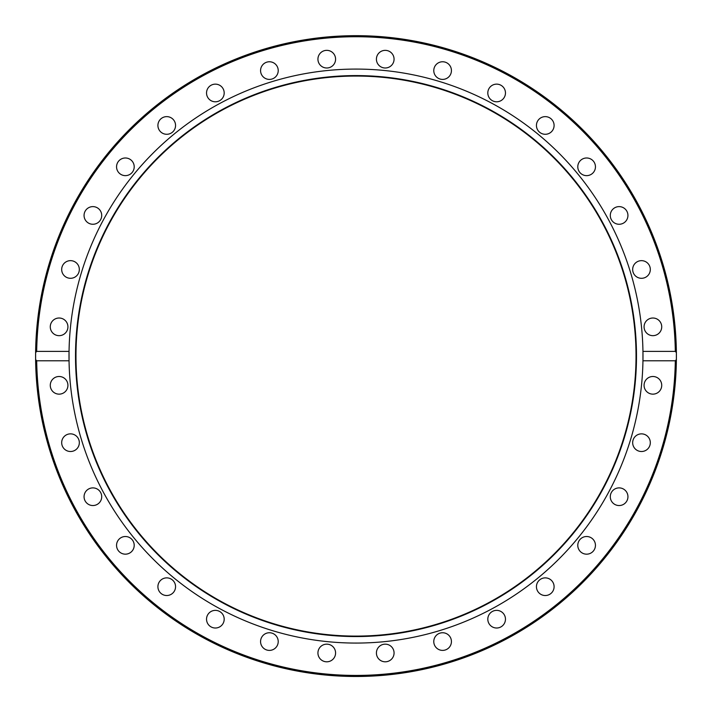 <?xml version="1.0" encoding="UTF-8"?>
<svg xmlns="http://www.w3.org/2000/svg" width="712" height="712" viewBox="0 0 712 712"><rect width="100%" height="100%" fill="white"/><g stroke="black" fill="none" stroke-linecap="round" stroke-linejoin="round"><path stroke-width="1.07" d="M642.954 351.461A286.998 286.998 0 0 1 642.954 360.779L642.954 351.381L675.314 351.381L676.382 352.591L676.382 359.56L675.314 360.779L642.954 360.779A286.998 286.998 0 0 1 356 643.069A286.998 286.998 0 0 1 69.046 360.779L36.686 360.779L35.618 359.56L35.618 352.591L36.686 351.381L69.046 351.381L69.046 360.779M69.046 360.699A286.998 286.998 0 0 1 356 69.082A286.998 286.998 0 0 1 642.954 351.381M450.758 73.959A8.82 8.82 0 0 1 439.224 78.738A8.82 8.82 0 0 1 434.453 67.213A8.82 8.82 0 0 1 445.979 62.434A8.82 8.82 0 0 1 450.758 73.959M503.971 97.873A8.82 8.82 0 0 1 491.734 100.303A8.82 8.82 0 0 1 489.295 88.066A8.82 8.82 0 0 1 501.542 85.627A8.82 8.82 0 0 1 503.971 97.873M551.506 131.702A8.82 8.82 0 0 1 539.029 131.702A8.82 8.82 0 0 1 539.029 119.215A8.82 8.82 0 0 1 551.506 119.215A8.82 8.82 0 0 1 551.506 131.702M591.521 174.155A8.82 8.82 0 0 1 579.283 171.717A8.82 8.82 0 0 1 581.713 159.479A8.82 8.82 0 0 1 593.959 161.909A8.82 8.82 0 0 1 591.521 174.155M622.493 223.595A8.82 8.82 0 0 1 610.958 218.815A8.82 8.82 0 0 1 615.738 207.29A8.82 8.82 0 0 1 627.263 212.069A8.82 8.82 0 0 1 622.493 223.595M643.212 278.134A8.82 8.82 0 0 1 632.834 271.201A8.82 8.82 0 0 1 639.768 260.823A8.82 8.82 0 0 1 650.145 267.757A8.82 8.82 0 0 1 643.212 278.134M652.904 335.663A8.82 8.82 0 0 1 644.075 326.835A8.82 8.82 0 0 1 652.904 318.015A8.82 8.82 0 0 1 661.724 326.835A8.82 8.82 0 0 1 652.904 335.663M60.823 318.184A8.82 8.82 0 0 1 67.756 328.561A8.82 8.82 0 0 1 57.378 335.494A8.82 8.82 0 0 1 50.445 325.117A8.82 8.82 0 0 1 60.823 318.184M73.888 261.322A8.82 8.82 0 0 1 78.658 272.856A8.82 8.82 0 0 1 67.133 277.627A8.82 8.82 0 0 1 62.353 266.101A8.82 8.82 0 0 1 73.888 261.322M97.793 208.109A8.82 8.82 0 0 1 100.223 220.346A8.82 8.82 0 0 1 87.985 222.776A8.82 8.82 0 0 1 85.547 210.538A8.82 8.82 0 0 1 97.793 208.109M131.622 160.574A8.82 8.82 0 0 1 131.622 173.052A8.82 8.82 0 0 1 119.144 173.052A8.82 8.82 0 0 1 119.144 160.574A8.82 8.82 0 0 1 131.622 160.574M174.075 120.559A8.82 8.82 0 0 1 171.636 132.797A8.82 8.82 0 0 1 159.399 130.358A8.82 8.82 0 0 1 161.829 118.121A8.82 8.82 0 0 1 174.075 120.559M223.515 89.587A8.82 8.82 0 0 1 218.744 101.122A8.82 8.82 0 0 1 207.21 96.343A8.82 8.82 0 0 1 211.989 84.817A8.82 8.82 0 0 1 223.515 89.587M278.054 68.868A8.82 8.82 0 0 1 271.121 79.237A8.82 8.82 0 0 1 260.743 72.304A8.82 8.82 0 0 1 267.676 61.935A8.82 8.82 0 0 1 278.054 68.868M393.896 60.894A8.82 8.82 0 0 1 383.519 67.827A8.82 8.82 0 0 1 376.586 57.458A8.82 8.82 0 0 1 386.963 50.525A8.82 8.82 0 0 1 393.896 60.894M335.583 59.176A8.82 8.82 0 0 1 326.755 67.996A8.82 8.82 0 0 1 317.935 59.176A8.82 8.82 0 0 1 326.755 50.347A8.82 8.82 0 0 1 335.583 59.176M676.382 352.591A320.4 320.4 0 0 0 356 35.68A320.4 320.4 0 0 0 35.618 352.591M654.622 376.666A8.82 8.82 0 0 1 661.555 387.043A8.82 8.82 0 0 1 651.177 393.976A8.82 8.82 0 0 1 644.244 383.599A8.82 8.82 0 0 1 654.622 376.666M644.867 434.534A8.82 8.82 0 0 1 649.647 446.059A8.82 8.82 0 0 1 638.112 450.838A8.82 8.82 0 0 1 633.342 439.304A8.82 8.82 0 0 1 644.867 434.534M624.015 489.375A8.82 8.82 0 0 1 626.453 501.622A8.82 8.82 0 0 1 614.207 504.052A8.82 8.82 0 0 1 611.777 491.814A8.82 8.82 0 0 1 624.015 489.375M592.856 539.1A8.82 8.82 0 0 1 592.856 551.586A8.82 8.82 0 0 1 580.378 551.586A8.82 8.82 0 0 1 580.378 539.1A8.82 8.82 0 0 1 592.856 539.1M552.601 581.793A8.82 8.82 0 0 1 550.171 594.039A8.82 8.82 0 0 1 537.925 591.601A8.82 8.82 0 0 1 540.364 579.363A8.82 8.82 0 0 1 552.601 581.793M504.79 615.818A8.82 8.82 0 0 1 500.011 627.343A8.82 8.82 0 0 1 488.485 622.564A8.82 8.82 0 0 1 493.256 611.038A8.82 8.82 0 0 1 504.79 615.818M451.257 639.848A8.82 8.82 0 0 1 444.324 650.225A8.82 8.82 0 0 1 433.946 643.292A8.82 8.82 0 0 1 440.879 632.915A8.82 8.82 0 0 1 451.257 639.848M394.065 652.984A8.82 8.82 0 0 1 385.245 661.804A8.82 8.82 0 0 1 376.417 652.984A8.82 8.82 0 0 1 385.245 644.155A8.82 8.82 0 0 1 394.065 652.984M335.414 654.702A8.82 8.82 0 0 1 325.037 661.635A8.82 8.82 0 0 1 318.104 651.258A8.82 8.82 0 0 1 328.481 644.324A8.82 8.82 0 0 1 335.414 654.702M277.547 644.947A8.82 8.82 0 0 1 266.021 649.727A8.82 8.82 0 0 1 261.242 638.192A8.82 8.82 0 0 1 272.776 633.422A8.82 8.82 0 0 1 277.547 644.947M222.705 624.095A8.82 8.82 0 0 1 210.458 626.524A8.82 8.82 0 0 1 208.029 614.287A8.82 8.82 0 0 1 220.266 611.857A8.82 8.82 0 0 1 222.705 624.095M172.971 592.936A8.82 8.82 0 0 1 160.494 592.936A8.82 8.82 0 0 1 160.494 580.458A8.82 8.82 0 0 1 172.971 580.458A8.82 8.82 0 0 1 172.971 592.936M130.278 552.681A8.82 8.82 0 0 1 118.041 550.243A8.82 8.82 0 0 1 120.479 538.005A8.82 8.82 0 0 1 132.717 540.444A8.82 8.82 0 0 1 130.278 552.681M96.262 504.87A8.82 8.82 0 0 1 84.737 500.091A8.82 8.82 0 0 1 89.507 488.566A8.82 8.82 0 0 1 101.042 493.336A8.82 8.82 0 0 1 96.262 504.87M72.232 451.337A8.82 8.82 0 0 1 61.855 444.404A8.82 8.82 0 0 1 68.788 434.026A8.82 8.82 0 0 1 79.166 440.959A8.82 8.82 0 0 1 72.232 451.337M59.096 394.145A8.82 8.82 0 0 1 50.276 385.325A8.82 8.82 0 0 1 59.096 376.497A8.82 8.82 0 0 1 67.925 385.325A8.82 8.82 0 0 1 59.096 394.145M356 636.564A280.483 280.483 0 0 1 113.092 215.834A280.483 280.483 0 0 1 598.908 215.834A280.483 280.483 0 0 1 356 636.564M356 636.101A280.021 280.021 0 0 1 113.493 216.065A280.021 280.021 0 0 1 598.507 216.065A280.021 280.021 0 0 1 356 636.101M676.382 359.56A320.4 320.4 0 0 1 356 676.48A320.4 320.4 0 0 1 35.618 359.56A320.4 320.4 0 0 0 356 676.48A320.4 320.4 0 0 0 676.382 359.56A320.4 320.4 0 0 1 356 676.48A320.4 320.4 0 0 1 35.618 359.56A320.4 320.4 0 0 1 354.256 35.68A320.4 320.4 0 0 1 676.382 359.231M36.686 351.381A319.35 319.35 0 0 1 356 36.73A319.35 319.35 0 0 1 675.314 351.381M675.314 360.779A319.35 319.35 0 0 1 356 675.43A319.35 319.35 0 0 1 36.686 360.779"/></g></svg>
